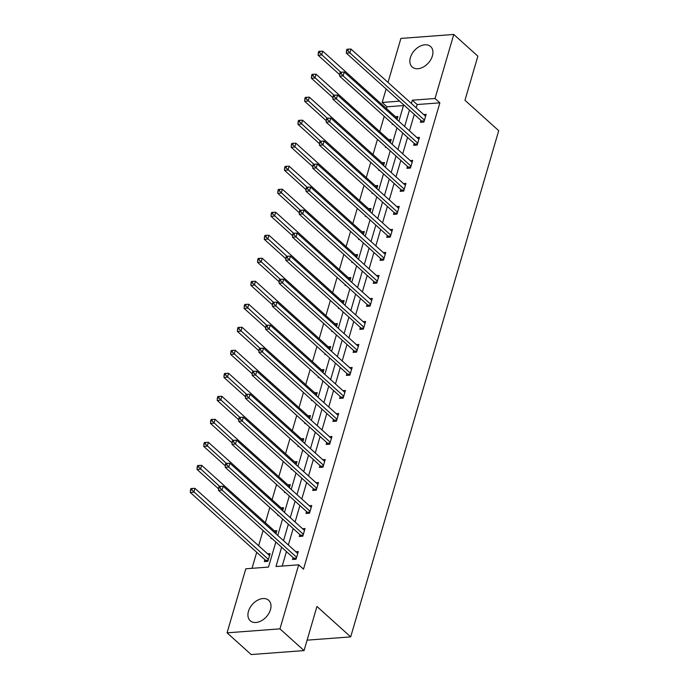 <?xml version="1.0" encoding="UTF-8"?>
<svg xmlns="http://www.w3.org/2000/svg" width="689" height="689" viewBox="0 0 689 689"><rect width="100%" height="100%" fill="white"/><g stroke="black" fill="none" stroke-linecap="round" stroke-linejoin="round"><path stroke-width="1.03" d="M432.391 55.938A13.771 9.345 132 0 1 423.322 67.014A13.771 9.345 132 0 1 412.168 66.997A13.771 9.345 132 0 1 410.386 57.583A13.771 9.345 132 0 1 419.455 46.508A13.771 9.345 132 0 1 430.608 46.525A13.771 9.345 132 0 1 432.391 55.938M270.458 609.696A13.771 9.345 132 0 1 261.398 620.772A13.771 9.345 132 0 1 250.236 620.755A13.771 9.345 132 0 1 248.453 611.35A13.771 9.345 132 0 1 257.522 600.265A13.771 9.345 132 0 1 268.676 600.291A13.771 9.345 132 0 1 270.458 609.696M388.019 82.43L400.895 38.42L453.775 34.45L477.873 56.171L464.972 100.267L498.715 130.677L350.684 636.886L316.949 606.475L304.056 650.58L251.175 654.55L227.069 632.829L245.801 568.787L268.503 567.081L275.841 542.01M403.461 105.572L386.985 106.804L386.469 108.569M384.195 116.346L379.742 131.573M377.469 139.35L373.007 154.586M370.734 162.363L366.281 177.598M364.007 185.367L359.555 200.602M357.281 208.379L352.828 223.615M350.555 231.392L346.102 246.628M343.828 254.396L339.367 269.632M337.093 277.409L332.641 292.644M330.367 300.421L325.914 315.648M323.641 323.425L319.188 338.661M316.914 346.438L312.453 361.673M310.179 369.45L305.727 384.677M303.453 392.454L299 407.69M296.726 415.467L292.274 430.703M290 438.471L285.539 453.706M283.265 461.484L278.812 476.719M276.539 484.496L272.086 499.723M269.812 507.5L265.36 522.736M263.086 530.513L258.625 545.748M256.713 552.302L252.028 568.322M386.985 106.804L382.162 102.463L386.107 88.993M304.056 650.58L279.958 628.859L227.069 632.829M307.105 640.159L350.684 636.886M414.21 143.398L413.65 145.31L417.181 145.052L419.42 137.378L416.94 137.567M400.757 189.415L400.197 191.335L403.72 191.068L405.959 183.395L403.478 183.584M387.296 235.431L386.736 237.352L390.267 237.085L392.506 229.42L390.026 229.601M373.843 281.448L373.283 283.368L376.805 283.101L379.045 275.436L376.564 275.617M360.381 327.473L359.822 329.385L363.353 329.127L365.592 321.453L363.112 321.642M346.929 373.49L346.369 375.41L349.891 375.143L352.139 367.47L349.65 367.659M333.467 419.506L332.908 421.427L336.439 421.16L338.678 413.495L336.198 413.676M320.015 465.531L319.455 467.443L322.977 467.176L325.225 459.511L322.736 459.701M306.553 511.548L305.994 513.46L309.525 513.202L311.764 505.528L309.283 505.717M293.101 557.565L292.541 559.485L296.063 559.218L298.311 551.544L295.822 551.734M281.62 547.221L275.979 566.522L298.681 564.816L303.504 569.157L439.866 102.833L417.164 104.539L416.199 107.828M414.278 114.383L409.473 130.832M407.552 137.395L402.746 153.845M400.826 160.408L396.011 176.858M394.099 183.412L389.285 199.862M387.364 206.424L382.559 222.874M380.638 229.428L375.832 245.887M373.912 252.441L369.097 268.891M367.185 275.454L362.371 291.903M360.45 298.458L355.645 314.907M353.724 321.47L348.918 337.92M346.998 344.483L342.183 360.933M340.271 367.487L335.457 383.937M333.545 390.499L328.731 406.949M326.81 413.503L322.004 429.962M320.084 436.516L315.278 452.966M313.357 459.529L308.543 475.978M306.631 482.533L301.816 498.982M299.896 505.545L295.09 521.995M293.169 528.558L288.364 545.008M286.443 551.562L282.206 566.057M299.827 534.552L299.267 536.473L302.79 536.206L305.038 528.541L302.557 528.721M313.288 488.535L312.728 490.456L316.251 490.189L318.49 482.515L316.01 482.705M326.741 442.519L326.181 444.439L329.704 444.172L331.952 436.499L329.471 436.688M340.202 396.502L339.643 398.414L343.165 398.156L345.404 390.482L342.924 390.672M353.655 350.477L353.095 352.398L356.618 352.131L358.866 344.466L356.385 344.646M367.116 304.46L366.548 306.381L370.079 306.114L372.318 298.44L369.838 298.63M380.569 258.444L380.009 260.356L383.532 260.097L385.78 252.424L383.299 252.613M394.03 212.427L393.462 214.339L396.993 214.072L399.232 206.407L396.752 206.597M407.483 166.402L406.923 168.323L410.446 168.056L412.694 160.391L410.213 160.571M420.945 120.386L420.376 122.306L423.907 122.039L426.147 114.365L423.666 114.555M453.775 34.45L435.043 98.493L412.341 100.198L411.376 103.479M439.866 102.833L435.043 98.493M298.681 564.816L279.958 628.859M399.603 101.154L382.162 102.463M277.753 535.448L282.568 518.998M284.479 512.435L289.294 495.985M291.214 489.431L296.02 472.981M297.941 466.419L302.747 449.969M304.667 443.406L309.482 426.956M311.394 420.402L316.208 403.952M318.129 397.389L322.934 380.939M324.855 374.385L329.661 357.935M331.581 351.373L336.396 334.923M338.308 328.36L343.122 311.91M345.043 305.356L349.848 288.906M351.769 282.344L356.575 265.894M358.495 259.331L363.31 242.881M365.222 236.327L370.036 219.877M371.957 213.314L376.762 196.865M378.683 190.31L383.489 173.852M385.409 167.298L390.224 150.848M392.136 144.285L396.95 127.835M398.871 121.281L403.676 104.831M409.464 110.042L404.65 126.492M402.738 133.055L397.923 149.504M396.003 156.058L391.197 172.508M389.276 179.071L384.471 195.521M382.55 202.075L377.736 218.534M375.824 225.088L371.009 241.538M369.089 248.1L364.283 264.55M362.362 271.104L357.557 287.554M355.636 294.117L350.822 310.567M348.91 317.129L344.095 333.579M342.175 340.133L337.369 356.583M335.448 363.146L330.642 379.596M328.722 386.159L323.908 402.609M321.996 409.163L317.181 425.613M315.261 432.175L310.455 448.625M308.534 455.179L303.728 471.629M301.808 478.192L296.993 494.642M295.081 501.204L290.267 517.654M288.346 524.208L283.541 540.658M395.46 116.674L397.941 116.484L397.028 119.619M393.083 124.356L392.179 124.425L392.385 123.719M388.734 139.686L391.214 139.497L390.301 142.632M386.357 147.36L385.444 147.429L385.651 146.731M382.007 162.69L384.488 162.509L383.575 165.636M379.63 170.372L378.717 170.441L378.924 169.735M375.281 185.703L377.761 185.513L376.84 188.648M372.895 193.385L371.991 193.445L372.198 192.748M368.546 208.707L371.035 208.526L370.114 211.661M366.169 216.389L365.265 216.458L365.471 215.76M361.82 231.719L364.3 231.53L363.387 234.665M359.443 239.402L358.538 239.471L358.736 238.764M355.093 254.732L357.574 254.542L356.661 257.677M352.716 262.406L351.803 262.475L352.01 261.777M348.367 277.736L350.847 277.555L349.926 280.69M345.981 285.418L345.077 285.487L345.284 284.79M341.632 300.748L344.121 300.559L343.2 303.694M339.255 308.431L338.351 308.5L338.557 307.794M334.906 323.761L337.386 323.572L336.473 326.707M332.529 331.435L331.624 331.504L331.822 330.806M328.179 346.765L330.66 346.584L329.747 349.719M325.802 354.447L324.889 354.516L325.096 353.819M321.453 369.778L323.933 369.588L323.012 372.723M319.067 377.46L318.163 377.529L318.37 376.823M314.718 392.79L317.207 392.601L316.285 395.736M312.341 400.464L311.437 400.533L311.643 399.835M307.992 415.794L310.472 415.613L309.559 418.74M305.615 423.477L304.71 423.546L304.908 422.839M301.265 438.807L303.746 438.617L302.833 441.752M298.888 446.489L297.975 446.55L298.182 445.852M294.539 461.811L297.019 461.63L296.098 464.765M292.153 469.493L291.249 469.562L291.456 468.864M287.804 484.823L290.293 484.634L289.371 487.769M285.427 492.506L284.523 492.575L284.729 491.868M281.078 507.836L283.558 507.647L282.645 510.782M278.701 515.51L277.796 515.579L277.994 514.881M274.351 530.84L276.832 530.659L275.919 533.794M271.974 538.522L271.061 538.591L271.268 537.894M267.625 553.853L270.105 553.663L267.857 561.337L264.335 561.604L264.895 559.683M417.164 104.539L412.341 100.198M296.623 557.298L222.013 490.06L223.141 486.227L297.743 553.465M294.539 559.33L294.203 558.693A1.766 1.059 85.7 0 0 293.867 558.262L218.491 490.327L222.013 490.06L220.041 487.864L220.489 486.322L219.085 486.434L218.628 487.967L220.041 487.864M218.628 487.967L218.491 490.327M223.141 486.227L220.489 486.322M269.545 555.584L194.935 488.346L193.816 492.179L190.285 492.446L265.67 560.381A1.766 1.059 -94.3 0 1 265.997 560.812L266.333 561.449M191.835 489.974L192.291 488.441L190.879 488.553L190.431 490.086L191.835 489.974L268.426 559.416M192.291 488.441L194.935 488.346M190.285 492.446L190.431 490.086M303.358 534.294L228.748 467.047L229.868 463.215L304.478 530.452M301.265 536.326L300.929 535.689A1.766 1.059 85.7 0 0 300.602 535.25L225.217 467.314L228.748 467.047L226.767 464.851L227.224 463.318L225.811 463.421L225.363 464.954L226.767 464.851M225.363 464.954L225.217 467.314M229.868 463.215L227.224 463.318M310.084 511.281L235.474 444.043L236.594 440.202L311.204 507.449M307.992 513.314L307.656 512.676A1.766 1.059 85.7 0 0 307.328 512.237L231.952 444.31L235.474 444.043L233.502 441.838L233.95 440.305L232.537 440.409L232.09 441.95L233.502 441.838M232.09 441.95L231.952 444.31M236.594 440.202L233.95 440.305M276.272 532.571L201.662 465.333L200.542 469.166L197.02 469.433L218.577 488.863M198.57 466.97L199.018 465.437L197.605 465.54L197.157 467.073L198.57 466.97L219.653 486.391M199.018 465.437L201.662 465.333M197.02 469.433L197.157 467.073M282.998 509.567L208.388 442.321L207.268 446.162L203.746 446.42L225.303 465.859M205.296 443.957L205.744 442.424L204.332 442.527L203.884 444.06L205.296 443.957L226.38 463.378M205.744 442.424L208.388 442.321M203.746 446.42L203.884 444.06M316.811 488.268L242.201 421.031L243.32 417.198L317.93 484.436M314.718 490.301L314.382 489.664A1.766 1.059 85.7 0 0 314.055 489.233L238.678 421.298L242.201 421.031L240.228 418.834L240.676 417.301L239.264 417.405L238.816 418.938L240.228 418.834M238.816 418.938L238.678 421.298M243.32 417.198L240.676 417.301M289.733 486.555L215.123 419.317L213.995 423.149L210.472 423.416L232.038 442.846M212.023 420.953L212.47 419.412L211.067 419.523L210.61 421.057L212.023 420.953L233.106 440.374M212.47 419.412L215.123 419.317M210.472 423.416L210.61 421.057M323.537 465.264L248.927 398.018L250.055 394.186L324.657 461.432M321.444 467.297L321.108 466.66A1.766 1.059 85.7 0 0 320.781 466.22L245.405 398.285L248.927 398.018L246.955 395.822L247.403 394.289L245.99 394.392L245.542 395.925L246.955 395.822M245.542 395.925L245.405 398.285M250.055 394.186L247.403 394.289M296.459 463.542L221.849 396.304L220.73 400.137L217.199 400.404L238.764 419.834M218.749 397.941L219.205 396.408L217.793 396.511L217.345 398.044L218.749 397.941L239.832 417.362M219.205 396.408L221.849 396.304M217.199 400.404L217.345 398.044M330.264 442.252L255.662 375.014L256.782 371.182L331.392 438.419M328.179 444.284L327.843 443.647A1.766 1.059 85.7 0 0 327.516 443.216L252.131 375.281L255.662 375.014L253.681 372.809L254.129 371.276L252.725 371.388L252.277 372.921L253.681 372.809M252.277 372.921L252.131 375.281M256.782 371.182L254.129 371.276M303.186 440.538L228.576 373.3L227.456 377.133L223.934 377.4L245.491 396.83M225.484 374.928L225.932 373.395L224.519 373.498L224.071 375.04L225.484 374.928L246.567 394.349M225.932 373.395L228.576 373.3M223.934 377.4L224.071 375.04M336.999 419.248L262.388 352.001L263.508 348.169L338.118 415.407M334.906 421.272L334.57 420.634A1.766 1.059 85.7 0 0 334.243 420.204L258.866 352.268L262.388 352.001L260.416 349.805L260.864 348.272L259.452 348.376L259.004 349.909L260.416 349.805M259.004 349.909L258.866 352.268M263.508 348.169L260.864 348.272M343.725 396.235L269.115 328.998L270.234 325.156L344.844 392.403M341.632 398.268L341.296 397.631A1.766 1.059 85.7 0 0 340.969 397.191L265.592 329.256L269.115 328.998L267.143 326.793L267.59 325.26L266.178 325.363L265.73 326.896L267.143 326.793M265.73 326.896L265.592 329.256M270.234 325.156L267.59 325.26M350.451 373.223L275.841 305.985L276.969 302.152L351.571 369.39M348.358 375.255L348.023 374.618A1.766 1.059 85.7 0 0 347.695 374.187L272.319 306.252L275.841 305.985L273.869 303.78L274.317 302.247L272.904 302.359L272.456 303.892L273.869 303.78M272.456 303.892L272.319 306.252M276.969 302.152L274.317 302.247M357.178 350.219L282.576 282.972L283.696 279.14L358.306 346.378M355.093 352.251L354.757 351.614A1.766 1.059 85.7 0 0 354.43 351.175L279.045 283.239L282.576 282.972L280.595 280.776L281.043 279.243L279.639 279.346L279.191 280.879L280.595 280.776M279.191 280.879L279.045 283.239M283.696 279.14L281.043 279.243M363.913 327.206L289.302 259.968L290.422 256.127L365.032 323.374M361.82 329.239L361.484 328.601A1.766 1.059 85.7 0 0 361.157 328.162L285.771 260.227L289.302 259.968L287.33 257.764L287.778 256.23L286.366 256.334L285.918 257.875L287.33 257.764M285.918 257.875L285.771 260.227M290.422 256.127L287.778 256.23M370.639 304.193L296.029 236.956L297.148 233.123L371.759 300.361M368.546 306.226L368.21 305.589A1.766 1.059 85.7 0 0 367.883 305.158L292.506 237.223L296.029 236.956L294.057 234.76L294.504 233.218L293.092 233.33L292.644 234.863L294.057 234.76M292.644 234.863L292.506 237.223M297.148 233.123L294.504 233.218M377.365 281.19L302.755 213.943L303.883 210.111L378.485 277.348M375.272 283.222L374.937 282.585A1.766 1.059 85.7 0 0 374.609 282.146L299.233 214.21L302.755 213.943L300.783 211.747L301.231 210.214L299.818 210.317L299.37 211.85L300.783 211.747M299.37 211.85L299.233 214.21M303.883 210.111L301.231 210.214M384.092 258.177L309.49 190.939L310.61 187.107L385.22 254.344M382.007 260.209L381.672 259.572A1.766 1.059 85.7 0 0 381.344 259.142L305.959 191.206L309.49 190.939L307.509 188.734L307.957 187.201L306.553 187.305L306.105 188.846L307.509 188.734M306.105 188.846L305.959 191.206M310.61 187.107L307.957 187.201M390.827 235.164L316.217 167.927L317.336 164.094L391.946 231.332M388.734 237.197L388.398 236.56A1.766 1.059 85.7 0 0 388.071 236.129L312.685 168.194L316.217 167.927L314.244 165.73L314.692 164.197L313.28 164.301L312.832 165.834L314.244 165.73M312.832 165.834L312.685 168.194M317.336 164.094L314.692 164.197M397.553 212.16L322.943 144.923L324.063 141.081L398.673 208.328M395.46 214.193L395.124 213.556A1.766 1.059 85.7 0 0 394.797 213.116L319.42 145.181L322.943 144.923L320.971 142.718L321.418 141.185L320.006 141.288L319.558 142.821L320.971 142.718M319.558 142.821L319.42 145.181M324.063 141.081L321.418 141.185M404.279 189.148L329.669 121.91L330.789 118.077L405.399 185.315M402.187 191.18L401.851 190.543A1.766 1.059 85.7 0 0 401.523 190.112L326.147 122.177L329.669 121.91L327.697 119.705L328.145 118.172L326.732 118.284L326.285 119.817L327.697 119.705M326.285 119.817L326.147 122.177M330.789 118.077L328.145 118.172M411.006 166.144L336.404 98.897L337.524 95.065L412.134 162.303M408.921 168.176L408.586 167.539A1.766 1.059 85.7 0 0 408.258 167.1L332.873 99.164L336.404 98.897L334.423 96.701L334.871 95.168L333.467 95.271L333.02 96.805L334.423 96.701M333.02 96.805L332.873 99.164M337.524 95.065L334.871 95.168M417.741 143.131L343.131 75.893L344.25 72.052L418.86 139.299M415.648 145.164L415.312 144.526A1.766 1.059 85.7 0 0 414.985 144.087L339.599 76.152L343.131 75.893L341.158 73.689L341.606 72.156L340.194 72.259L339.746 73.792L341.158 73.689M339.746 73.792L339.599 76.152M344.25 72.052L341.606 72.156M424.467 120.119L349.857 52.881L350.977 49.048L425.587 116.286M422.374 122.151L422.038 121.514A1.766 1.059 85.7 0 0 421.711 121.083L346.334 53.148L349.857 52.881L347.885 50.685L348.333 49.143L346.92 49.255L346.472 50.788L347.885 50.685M346.472 50.788L346.334 53.148M350.977 49.048L348.333 49.143M309.912 417.525L235.302 350.288L234.182 354.12L230.66 354.387L252.217 373.817M232.21 351.924L232.658 350.391L231.246 350.494L230.798 352.027L232.21 351.924L253.294 371.345M232.658 350.391L235.302 350.288M230.66 354.387L230.798 352.027M316.639 394.521L242.037 327.275L240.909 331.116L237.386 331.375L258.952 350.813M238.937 328.911L239.384 327.378L237.981 327.482L237.524 329.015L238.937 328.911L260.02 348.333M239.384 327.378L242.037 327.275M237.386 331.375L237.524 329.015M323.374 371.509L248.763 304.271L247.644 308.104L244.113 308.371L265.678 327.8M245.663 305.899L246.111 304.366L244.707 304.478L244.259 306.011L245.663 305.899L266.746 325.32M246.111 304.366L248.763 304.271M244.113 308.371L244.259 306.011M330.1 348.496L255.49 281.258L254.37 285.091L250.848 285.358L272.405 304.788M252.398 282.895L252.846 281.362L251.433 281.465L250.985 282.998L252.398 282.895L273.473 302.316M252.846 281.362L255.49 281.258M250.848 285.358L250.985 282.998M336.826 325.492L262.216 258.246L261.097 262.087L257.574 262.345L279.131 281.784M259.124 259.882L259.572 258.349L258.16 258.453L257.712 259.986L259.124 259.882L280.208 279.303M259.572 258.349L262.216 258.246M257.574 262.345L257.712 259.986M343.553 302.48L268.951 235.242L267.823 239.074L264.3 239.341L285.866 258.771M265.851 236.87L266.298 235.337L264.886 235.449L264.438 236.982L265.851 236.87L286.934 256.291M266.298 235.337L268.951 235.242M264.3 239.341L264.438 236.982M350.288 279.467L275.678 212.229L274.558 216.062L271.027 216.329L292.592 235.759M272.577 213.866L273.025 212.333L271.621 212.436L271.173 213.969L272.577 213.866L293.66 233.287M273.025 212.333L275.678 212.229M271.027 216.329L271.173 213.969M357.014 256.463L282.404 189.217L281.284 193.058L277.762 193.316L299.319 212.755M279.312 190.853L279.76 189.32L278.347 189.423L277.9 190.965L279.312 190.853L300.387 210.274M279.76 189.32L282.404 189.217M277.762 193.316L277.9 190.965M363.74 233.45L289.13 166.213L288.011 170.045L284.488 170.312L306.045 189.742M286.038 167.849L286.486 166.307L285.074 166.419L284.626 167.952L286.038 167.849L307.122 187.27M286.486 166.307L289.13 166.213M284.488 170.312L284.626 167.952M370.467 210.438L295.865 143.2L294.737 147.033L291.214 147.3L312.78 166.729M292.765 144.836L293.213 143.303L291.8 143.407L291.352 144.94L292.765 144.836L313.848 164.258M293.213 143.303L295.865 143.2M291.214 147.3L291.352 144.94M377.202 187.434L302.592 120.196L301.472 124.029L297.941 124.296L319.507 143.725M299.491 121.824L299.939 120.291L298.535 120.403L298.087 121.936L299.491 121.824L320.574 141.245M299.939 120.291L302.592 120.196M297.941 124.296L298.087 121.936M383.928 164.421L309.318 97.183L308.198 101.016L304.667 101.283L326.233 120.713M306.226 98.82L306.674 97.287L305.261 97.39L304.814 98.923L306.226 98.82L327.301 118.241M306.674 97.287L309.318 97.183M304.667 101.283L304.814 98.923M390.654 141.417L316.044 74.171L314.925 78.012L311.402 78.27L332.959 97.709M312.952 75.807L313.4 74.274L311.988 74.378L311.54 75.911L312.952 75.807L334.036 95.228M313.4 74.274L316.044 74.171M311.402 78.27L311.54 75.911M397.381 118.405L322.771 51.167L321.651 54.999L318.129 55.266L339.694 74.696M319.679 52.795L320.127 51.262L318.714 51.374L318.266 52.907L319.679 52.795L340.762 72.216M320.127 51.262L322.771 51.167M318.129 55.266L318.266 52.907M296.261 558.538L294.203 558.693M296.399 558.073L293.867 558.262M265.67 560.381L268.193 560.191M265.997 560.812L268.055 560.657M302.988 535.534L300.929 535.689M303.126 535.06L300.602 535.25M309.723 512.521L307.656 512.676M309.861 512.048L307.328 512.237M316.449 489.509L314.382 489.664M316.587 489.044L314.055 489.233M323.175 466.505L321.108 466.66M323.313 466.031L320.781 466.22M329.902 443.492L327.843 443.647M330.04 443.027L327.516 443.216M336.637 420.479L334.57 420.634M336.775 420.014L334.243 420.204M343.363 397.475L341.296 397.631M343.501 397.002L340.969 397.191M350.09 374.463L348.023 374.618M350.227 373.998L347.695 374.187M356.816 351.459L354.757 351.614M356.954 350.985L354.43 351.175M363.551 328.446L361.484 328.601M363.689 327.973L361.157 328.162M370.277 305.434L368.21 305.589M370.415 304.969L367.883 305.158M377.004 282.43L374.937 282.585M377.141 281.956L374.609 282.146M383.73 259.417L381.672 259.572M383.868 258.943L381.344 259.142M390.465 236.405L388.398 236.56M390.603 235.939L388.071 236.129M397.191 213.401L395.124 213.556M397.329 212.927L394.797 213.116M403.918 190.388L401.851 190.543M404.055 189.923L401.523 190.112M410.644 167.384L408.586 167.539M410.782 166.91L408.258 167.1M417.379 144.371L415.312 144.526M417.508 143.898L414.985 144.087M424.105 121.359L422.038 121.514M424.243 120.894L421.711 121.083"/></g></svg>
